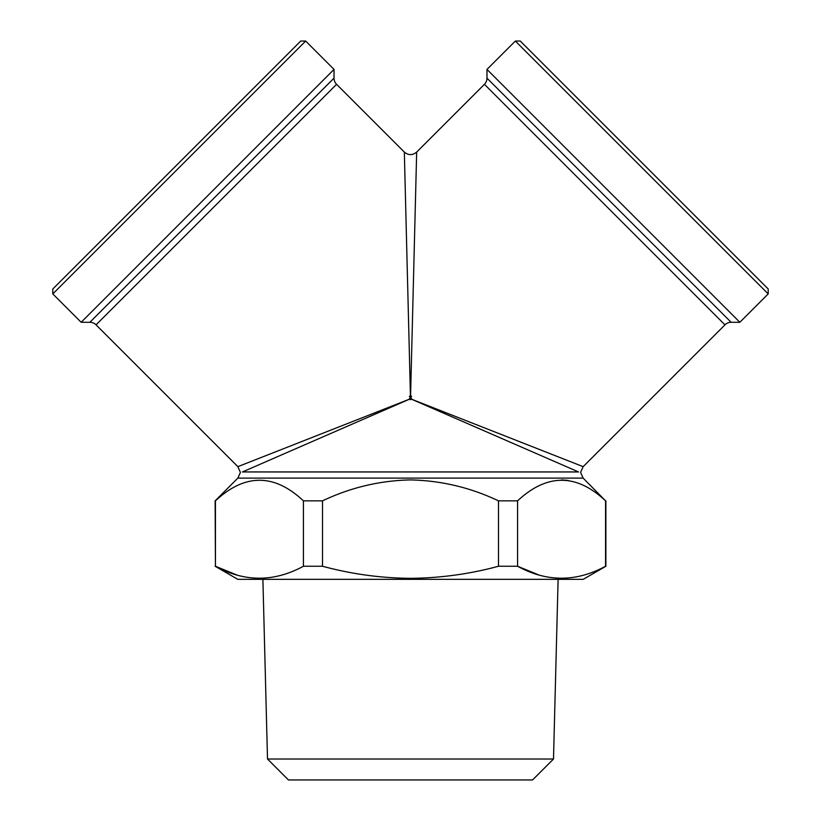 <?xml version="1.0" encoding="UTF-8"?>
<svg xmlns="http://www.w3.org/2000/svg" width="821" height="821" viewBox="0 0 821 821"><rect width="100%" height="100%" fill="white"/><g stroke="black" fill="none" stroke-linecap="round" stroke-linejoin="round"><path stroke-width="1.23" d="M267.502 759.015L288.438 779.95L532.562 779.95L553.498 759.015L267.502 759.015L262.894 579.349M52.79 293.908L305.648 41.05L300.712 41.05L52.79 288.982L52.79 293.908L81.156 322.284L89.879 322.284A8.723 8.723 0 0 1 96.047 324.839L237.864 466.656L409.628 399.109L242.452 471.942C239.732 472.527 239.732 472.527 242.452 471.942L578.548 471.942L411.352 399.129L583.136 466.656L724.953 324.839A8.723 8.723 0 0 1 731.121 322.284L739.844 322.284L486.976 69.416L486.976 78.139L731.121 322.284M89.879 322.284L334.024 78.139A8.723 8.723 0 0 0 336.569 84.306L404.332 152.07C408.448 155.446 412.553 155.446 416.668 152.07L410.562 396.184M724.953 324.839L484.431 84.306A8.723 8.723 0 0 0 486.976 78.139M277.703 450.986L237.864 466.656L240.409 472.383L237.864 478.109L215.133 500.851L215.441 566.254C244.627 582.181 273.957 582.181 303.421 566.254L303.421 500.851C274.204 473.419 244.874 473.419 215.441 500.851L215.441 566.254L237.064 575.08M334.024 78.139L334.024 69.416L305.648 41.05M515.352 41.05L768.21 293.908L768.21 288.982L520.288 41.05L515.352 41.05L486.976 69.416M768.21 293.908L739.844 322.284M583.136 466.656L580.591 472.383L583.136 478.109L605.559 500.851C576.342 473.419 547.012 473.419 517.579 500.851L498.48 500.851C470.556 487.561 441.226 480.583 410.5 479.916C379.743 480.583 350.413 487.561 322.52 500.851L322.52 566.254L303.421 566.254M561.564 479.916L568.306 480.439M605.867 500.851L605.867 566.254L583.197 579.349L237.803 579.349L215.133 566.254M538.792 574.957L517.579 566.254C546.765 582.181 576.096 582.181 605.559 566.254L605.559 500.851M517.579 500.851L517.579 566.254L498.48 566.254L498.48 500.851M322.52 566.254C351.511 574.074 380.841 578.107 410.5 578.333C440.518 578.056 469.838 574.023 498.48 566.254M484.431 84.306L416.668 152.07M410.5 398.76L411.567 396.184L409.433 396.184L410.5 398.76L410.141 399.622L409.279 398.76L411.721 398.76L410.859 399.622L410.5 398.76M322.52 500.851L303.421 500.851M81.156 322.284L334.024 69.416M410.438 396.184L404.332 152.07M578.548 471.942C581.268 472.527 581.268 472.527 578.548 471.942M583.136 478.109L237.864 478.109M336.569 84.306L96.047 324.839M553.498 759.015L558.106 579.349"/></g></svg>
